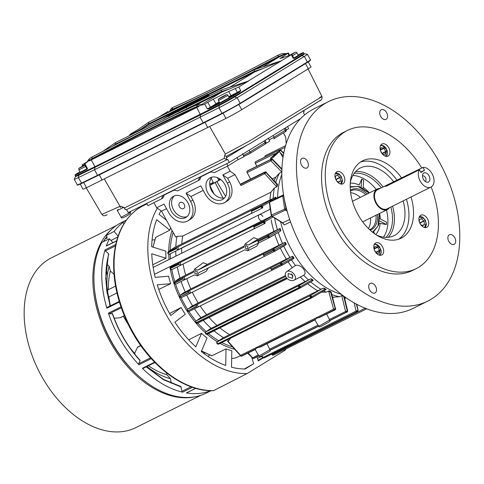 <?xml version="1.0" encoding="UTF-8"?>
<svg xmlns="http://www.w3.org/2000/svg" width="484" height="484" viewBox="0 0 484 484"><rect width="100%" height="100%" fill="white"/><g stroke="black" fill="none" stroke-linecap="round" stroke-linejoin="round"><path stroke-width="0.73" d="M282.009 169.672L272.28 159.611L270.907 160.785L281.761 171.989L279.504 173.109A76.303 49.64 63.6 0 0 275.741 182.407M277.598 184.458A76.303 49.64 63.6 0 0 277.169 186.449L276.564 184.083L277.598 184.458L265.728 171.868A1.216 1.077 -79 0 1 266.357 172.28M276.564 184.083L266.055 172.576L264.73 173.696L276.727 186.806L277.169 186.449M276.727 186.806L274.386 187.967A76.303 49.64 63.6 0 0 273.176 198.41L275.922 197.194A76.303 49.64 63.6 0 0 275.886 198.482M274.591 217.975A76.303 49.64 63.6 0 0 277.399 229.688L280.218 228.539A76.303 49.64 63.6 0 0 280.859 230.578L280.254 231.334L269.025 237.813A1.216 0.793 -116.4 0 1 267.682 236.864L267.725 236.827A1.216 0.647 34.6 0 0 269.279 237.541L269.092 236.156L267.725 236.827A91.161 59.308 -116.4 0 1 267.64 236.585L267.61 236.591A1.216 0.793 -116.4 0 1 267.827 235.393L279.637 228.575M278.276 232.477A76.303 49.64 63.6 0 0 282.529 243.47L285.397 242.357A76.303 49.64 63.6 0 0 286.274 244.263L285.07 243.754L285.397 242.357M286.274 244.263L274.579 251.335A1.216 0.793 -116.4 0 1 273.315 250.573L263.786 255.304L264.391 256.399L181.585 297.545A1.216 0.793 63.6 0 0 181.621 297.521L181.137 297.654A1.216 0.744 -88.8 0 1 180.974 297.678L180.974 297.678A1.216 0.744 -88.8 0 1 180.278 296.783L179.873 296.861L180.163 296.553A91.161 59.308 63.6 0 0 180.278 296.783L188.355 292.475L188.881 290.902L189.559 290.551L263.478 253.876M283.727 246.072A76.303 49.64 63.6 0 0 286.643 251.789A76.303 49.64 63.6 0 0 289.94 257.452L292.874 256.369A76.303 49.64 63.6 0 0 293.994 258.123L282.172 265.208A1.216 0.793 -116.4 0 1 281.01 264.627L271.47 269.37L272.292 270.114L189.159 311.424A1.216 0.793 63.6 0 0 189.202 311.4L188.79 311.527A1.216 0.708 -93.7 0 1 188.663 311.557L188.663 311.557A1.216 0.708 -93.7 0 1 187.961 310.849L187.483 310.819L187.828 310.637A91.161 59.308 63.6 0 0 187.961 310.849L196.014 306.553L196.752 304.636L270.943 267.888M187.544 309.318A76.303 49.64 -116.4 0 1 183.775 302.899A76.303 49.64 -116.4 0 1 181.095 297.678M180.018 295.391A76.303 49.64 -116.4 0 1 175.589 284.144M174.778 281.615A76.303 49.64 -116.4 0 1 171.82 269.655M171.33 266.744A76.303 49.64 -116.4 0 1 171.215 265.994M170.441 258.843A76.303 49.64 -116.4 0 1 170.235 253.791M170.271 250.367A76.303 49.64 -116.4 0 1 173.181 232.501M191.864 306.178L187.514 309.361A1.216 0.786 35.2 0 0 187.453 309.427L192.578 305.821A76.303 49.64 -116.4 0 1 189.286 300.165A76.303 49.64 -116.4 0 1 186.649 295.028M282.529 243.47L190.775 288.942L183.902 292.784M185.166 291.846A76.303 49.64 -116.4 0 1 181.125 281.488M177.338 266.92A76.303 49.64 -116.4 0 0 180.036 278.058L178.729 278.966M175.952 256.103A76.303 49.64 -116.4 0 1 175.746 251.051M273.176 198.41L174.434 247.62M175.819 246.786A76.303 49.64 -116.4 0 1 177.023 236.343L175.65 237.027L161.517 211.115L166.502 208.634M194.477 308.78A76.303 49.64 -116.4 0 0 200.981 317.601L195.76 321.261A1.216 0.835 30.3 0 0 195.687 321.364A1.216 0.835 30.3 0 0 196.226 322.646L286.51 277.774C284.719 275.033 284.876 272.946 286.982 271.5C291.652 268.965 298.809 278.149 293.885 280.284C291.38 281.156 288.978 280.393 286.679 277.985L196.413 322.834A1.216 0.793 63.6 0 0 197.46 323.258L197.46 323.258A1.216 0.793 63.6 0 0 197.502 323.233L197.169 323.348A1.216 0.684 82 0 1 197.055 323.379L197.055 323.379A1.216 0.684 82 0 1 196.383 322.846L196.413 322.834M291.471 259.854A76.303 49.64 63.6 0 0 295.421 265.492L286.982 271.5M295.421 265.492C300.697 263.55 308.181 272.516 303.686 275.263L293.885 280.284M311.605 278.893A76.303 49.64 63.6 0 0 313.221 280.309L311.617 280.188L311.605 278.893L310.444 278.959L308.483 279.933A76.303 49.64 63.6 0 1 303.686 275.263L303.365 275.463M272.528 157.966L270.483 158.232L277.477 152L279.407 151.522L272.528 157.966M207.817 192.892A12.493 9.468 -121.6 0 0 222.852 199.311A12.493 9.468 -121.6 0 0 224.812 184.446A12.493 9.468 -121.6 0 0 209.778 178.021A12.493 9.468 -121.6 0 0 207.817 192.892M224.552 197.871A12.493 9.468 58.4 0 1 211.569 190.587A12.493 9.468 58.4 0 1 211.835 177.162M174.337 195.863A12.288 9.317 -121.6 0 0 173.466 209.693A12.288 9.317 -121.6 0 0 187.066 216.596M171.215 211.072A12.288 9.317 -121.6 0 0 186.007 217.395A12.288 9.317 -121.6 0 0 187.931 202.772A12.288 9.317 -121.6 0 0 173.145 196.45A12.288 9.317 -121.6 0 0 171.215 211.072M335.218 309.754A1.216 0.793 -116.4 0 1 335.013 309.929A1.216 0.793 -116.4 0 1 334.565 309.954L319.186 317.595L316.56 318.212L315.06 319.845L260.628 346.889L258.807 347.403L315.501 319.234M280.29 248.05A74.494 48.467 63.6 0 0 283.055 253.453A74.494 48.467 63.6 0 0 286.359 259.115L198.18 302.923A74.494 48.467 -116.4 0 1 194.883 297.267A74.494 48.467 -116.4 0 1 192.293 292.221M211.133 178.1L213.601 183.248L218.937 180.344L217.231 177.574M240.899 356.176L227.583 341.281L227.837 341.026L240.554 355.395A1.216 0.793 63.6 0 0 241.322 356.091L255.794 348.897L256.859 347.875L258.807 347.403M255.794 348.897L255.352 349.509L241.601 356.145A1.216 0.793 63.6 0 0 242.048 356.121M292.445 274.821L292.427 278.306L288.125 276.969L288.21 273.448L292.445 274.821M291.471 273.902A3.176 2.408 -121.6 0 0 291.804 274.706A3.176 2.408 -121.6 0 0 293.129 276.152M197.424 271.766L196.825 274.349L194.665 273.139L195.288 270.538L197.424 271.766M247.935 246.671L247.342 249.248L245.182 248.038L245.805 245.442L247.935 246.671M276.394 153.132L277.52 152.883L273.551 156.55L272.389 156.737L276.394 153.132M184.21 204.357A3.509 2.662 58.4 0 1 183.503 208.616A3.509 2.662 58.4 0 1 179.443 206.722A3.509 2.662 58.4 0 1 180.151 202.463A3.509 2.662 58.4 0 1 184.21 204.357M232.187 346.756A76.303 49.64 -116.4 0 1 221.841 342.521M218.732 340.79A76.303 49.64 -116.4 0 1 208.507 333.561M206.232 331.607A76.303 49.64 -116.4 0 1 197.799 323.088M196.014 320.995A76.303 49.64 -116.4 0 1 188.954 311.502M312.906 280.647L300.274 287.962A1.216 0.793 -116.4 0 1 300.231 287.986L300.231 287.986A1.216 0.793 -116.4 0 1 299.318 287.714L206.281 333.936A1.216 0.793 63.6 0 0 207.2 334.208L207.2 334.208A1.216 0.793 63.6 0 0 207.243 334.19L206.983 334.287A1.216 0.665 -102 0 1 206.886 334.317L206.886 334.317A1.216 0.665 -102 0 1 206.257 333.948L205.615 333.736L206.075 333.76A1.216 0.895 -155.5 0 1 205.349 332.447A1.216 0.895 -155.5 0 1 205.349 332.441A1.216 0.895 -155.5 0 1 205.452 332.284L205.912 331.842A1.216 0.793 63.6 0 0 206.111 333.724L206.075 333.76A91.161 59.308 63.6 0 0 206.257 333.948L205.615 333.736M310.734 281.906A76.303 49.64 63.6 0 0 320.886 289.25L322.774 288.313L324.165 288.198A76.303 49.64 63.6 0 0 326.168 289.341L324.262 289.462L324.165 288.198M323.723 290.884A76.303 49.64 63.6 0 0 326.192 292.154L329.078 290.854A76.303 49.64 63.6 0 0 331.086 291.785L335.636 309.264A1.216 1.095 -158.2 0 1 334.601 309.923A91.161 59.308 -116.4 0 1 334.384 309.857L334.365 309.863A1.216 0.793 -116.4 0 1 333.597 309.167L328.563 290.981M331.891 294.593A76.303 49.64 63.6 0 0 339.411 296.722L342.309 295.385A76.303 49.64 63.6 0 0 342.86 295.488M344.426 297.43A76.303 49.64 63.6 0 0 345.673 297.515M209.808 185.336L213.511 183.061M218.659 179.897L220.032 179.056M286.201 143.585L285.693 137.141L283.382 132.9M227.389 166.157L230.166 171.251L235 174.603L240.947 185.511L264.73 173.696A1.216 0.793 -116.4 0 1 264.567 172.558L264.585 172.546A1.216 0.605 55.8 0 0 264.875 173.538M240.857 184.15L264.609 172.346A1.216 0.793 -116.4 0 1 264.905 171.983L241.159 183.781A1.216 0.793 -116.4 0 0 240.857 184.15A91.161 59.308 63.6 0 0 240.778 184.38A1.216 0.793 63.6 0 0 240.947 185.511M250.651 179.062L247.124 172.6A1.216 0.793 63.6 0 1 247.046 171.288A91.161 59.308 63.6 0 1 247.155 171.124L270.919 159.321A1.216 0.793 -116.4 0 1 271.131 159.127L271.131 159.127A1.216 0.793 -116.4 0 1 271.27 159.079M272.504 159.393A1.216 1.089 83.6 0 0 271.578 158.994L247.372 170.931A1.216 0.793 63.6 0 0 247.155 171.124M256.865 166.212L255.286 163.314A1.216 0.793 63.6 0 1 255.316 161.88A91.161 59.308 63.6 0 1 255.455 161.759L279.22 149.949A1.216 0.793 -116.4 0 1 279.322 149.883L279.322 149.883A1.216 0.793 -116.4 0 1 279.383 149.858M265.311 155.703L285.572 145.636L265.341 155.685A1.216 0.793 63.6 0 0 265.311 155.703A1.216 0.793 63.6 0 0 265.069 156.967M153.906 202.663L156.683 207.757L161.517 211.115M230.166 171.251L222.815 174.899L227.335 183.194A16.208 12.288 58.4 0 1 224.794 202.475A16.208 12.288 58.4 0 1 205.295 194.144L200.769 185.85L186.074 193.152L190.599 201.447A16.208 12.288 58.4 0 1 188.058 220.734A16.208 12.288 58.4 0 1 168.553 212.397L164.034 204.109L156.683 207.757M220.674 179.522L209.826 185.439M227.837 341.026L228.829 340.53A76.303 49.64 -116.4 0 1 227.353 339.786M320.886 289.25L222.828 338.001M223.523 337.626A76.303 49.64 -116.4 0 1 214.019 330.82M308.483 279.933L210.334 328.739M211.121 328.303A76.303 49.64 -116.4 0 1 203.31 320.347M200.334 317.921L195.687 321.364L195.851 322.895L197.46 323.258L287.284 278.627L197.502 323.233M271.899 354.094L272.238 354.433A1.216 0.793 63.6 0 0 273.43 355.123L273.406 355.135A91.161 59.308 63.6 0 0 273.557 355.068L273.49 355.099M346.272 297.932L344.632 298.265M261.705 355.861L263 357.18A1.216 0.793 63.6 0 0 264.07 357.9L264.046 357.912A91.161 59.308 63.6 0 0 264.216 357.888L263.913 357.966M262.975 357.525L356.351 310.928A1.216 0.508 66.9 0 0 357.119 311.672L357.089 311.684A1.216 0.793 -116.4 0 1 356.018 310.964L354.24 302.923M344.59 298.09A74.494 48.467 63.6 0 0 345.031 298.065M342.309 295.385L343.828 296.88L344.124 296.414M339.411 296.722L333.815 297.164L332.762 297.69M248.177 353.078L252.521 357.658A1.216 0.793 63.6 0 0 253.453 358.384L253.434 358.396A91.161 59.308 63.6 0 0 253.628 358.408L253.138 358.475M329.392 319.464L345.812 311.406A1.216 0.569 69 0 0 346.508 312.15L346.483 312.162A1.216 0.793 -116.4 0 1 345.558 311.43L341.716 295.579M332.532 296.867A74.494 48.467 63.6 0 0 333.815 297.164M329.078 290.854L330.844 292.874L331.086 291.785M326.192 292.154L321.443 292.215M230.626 338.159L228.829 340.53M325.913 289.601L311.756 297.848A1.216 0.793 -116.4 0 1 311.72 297.866L311.72 297.866A1.216 0.793 -116.4 0 1 310.958 297.727L217.909 343.961A1.216 0.793 63.6 0 0 218.671 344.1L218.671 344.1A1.216 0.793 63.6 0 0 218.714 344.076L218.526 344.148A1.216 0.665 -105.9 0 1 218.447 344.184L218.447 344.184A1.216 0.665 -105.9 0 1 217.891 343.967L217.679 343.803A1.216 0.974 -163.3 0 1 216.735 342.509L216.735 342.509A1.216 0.974 -163.3 0 1 216.868 342.249L217.358 341.746A1.216 0.793 63.6 0 0 217.068 342.69A1.216 0.793 63.6 0 0 217.715 343.761L217.679 343.803A91.161 59.308 63.6 0 0 217.891 343.967L217.679 343.803M223.009 337.88L217.358 341.746L310.323 295.561L322.774 288.313M307.612 283.721A74.494 48.467 63.6 0 0 317.631 290.709M210.54 328.594L205.912 331.842L298.882 285.651L310.444 278.959M300.316 277.011A74.494 48.467 63.6 0 0 305.029 281.513M288.083 261.802A74.494 48.467 63.6 0 0 292.221 267.616M293.558 258.65L282.269 265.153M293.994 258.123L292.687 257.73L292.874 256.369M281.198 262.812A1.216 0.69 89.7 0 0 280.901 264.391L282.269 263.726L280.901 262.83L292.034 256.411M289.94 257.452L286.359 259.115M198.18 302.923L192.578 305.821M285.754 244.898L274.682 251.281M263.786 255.304A91.161 59.308 63.6 0 1 263.671 255.056L263.429 253.864L273.593 248.909A1.216 0.756 87.5 0 0 273.242 250.313L273.206 250.319A1.216 0.793 -116.4 0 1 273.351 248.933L284.695 242.393M184.374 292.239L180.338 295.149A1.216 0.793 63.6 0 0 180.193 296.529M274.839 234.462A74.494 48.467 63.6 0 0 278.947 245.134M280.254 231.334L269.279 237.541M280.218 228.539L279.734 229.991L280.859 230.578M277.399 229.688L257.942 239.229L248.449 244.989L258.051 240.252L258.069 241.334A91.161 59.308 63.6 0 0 258.16 241.595L258.529 243.028L249.278 247.62L247.808 250.748L244.813 249.841L198.815 272.698M271.173 219.784A74.494 48.467 63.6 0 0 273.865 231.316M273.006 216.983L264.972 221.66L264.942 223.39A1.216 0.793 -116.4 0 1 264.899 223.414L265.002 223.354M179.019 263.06L253.67 225.925L254.058 225.78L253.925 226.718A91.161 59.308 63.6 0 0 253.985 226.996L254.275 228.654L180.798 265.159L178.669 264.415A91.161 59.308 -116.4 0 1 178.608 264.137L179.019 263.06L170.713 267.186A1.216 0.793 63.6 0 0 170.441 268.197L178.608 264.137M254.638 228.267L254.275 228.654A89.806 58.431 -116.4 0 1 253.67 225.925L263.744 220.964L271.863 216.263M175.789 263.629L170.483 267.343A1.216 0.69 48.1 0 0 170.459 267.362L170.459 267.362A1.216 0.69 48.1 0 0 170.416 268.209A91.161 59.308 63.6 0 0 170.477 268.469L170.186 268.753L170.416 268.209M269.878 207.176A74.494 48.467 63.6 0 0 269.975 209.391M269.358 202.131L262.594 206.093L262.54 207.926A1.216 0.793 -116.4 0 1 262.503 207.951L262.612 207.89M275.922 197.194L274.295 199.233M176.593 247.608L251.498 210.328L251.535 211.018A91.161 59.308 63.6 0 0 251.565 211.32L251.728 213.178L178.245 249.69L176.249 248.746A91.161 59.308 -116.4 0 1 176.218 248.437L176.593 247.608L168.347 251.704A1.216 0.793 63.6 0 0 168.045 252.503L176.218 248.437M251.535 210.861A89.806 58.431 -116.4 0 1 251.498 210.328L261.396 205.476L275.547 197.23M174.821 247.276L168.184 251.813A1.216 0.684 52.1 0 0 168.172 251.819L168.172 251.819A1.216 0.684 52.1 0 0 168.033 252.509A91.161 59.308 63.6 0 0 168.051 252.787L168.184 251.813M274.386 187.967L270.883 192.251A74.494 48.467 63.6 0 0 269.987 199.832M270.883 192.251L182.71 236.059L177.023 236.343M224.794 202.475L227.05 201.096A16.208 12.288 -121.6 0 0 229.585 181.809L227.649 178.257L235 174.603M188.058 220.734L190.309 219.349A16.208 12.288 -121.6 0 0 192.85 200.061L190.914 196.51L203.244 190.381M279.504 173.109L275.844 177.102A74.494 48.467 63.6 0 0 274.186 180.689M272.45 178.79L275.844 177.102M283.267 155.727L279.927 152.375M264.609 172.346L264.657 172.34A1.216 1.077 -79 0 1 265.728 171.868L264.905 171.983A1.216 0.793 -116.4 0 1 265.165 171.923M227.649 178.257L222.815 174.899M186.074 193.152L190.914 196.51M200.981 317.601L206.62 314.673A74.494 48.467 -116.4 0 1 200.134 305.948M216.856 325.327A74.494 48.467 -116.4 0 1 209.046 317.504M229.458 334.517A74.494 48.467 -116.4 0 1 219.893 327.904M181.815 243.64A74.494 48.467 -116.4 0 1 182.71 236.059M181.796 253.199A74.494 48.467 -116.4 0 1 181.663 248.117M180.036 278.058L185.693 275.13A74.494 48.467 -116.4 0 1 183.079 264.064M190.775 288.942A74.494 48.467 -116.4 0 1 186.8 278.669M366.672 308.798L366.678 308.798A1.216 1.077 -117.7 0 1 366.63 308.822A1.216 0.793 -116.4 0 1 366.618 308.828L366.618 308.828A1.216 0.793 -116.4 0 1 366.6 308.84L273.599 355.044A1.216 0.793 63.6 0 0 273.623 355.038L273.623 355.038A1.216 0.793 63.6 0 0 273.642 355.026M365.844 308.477A1.216 0.46 64.2 0 0 366.479 308.889L366.442 308.907A1.216 0.793 -116.4 0 1 365.263 308.248M272.25 354.754L365.226 308.235M357.476 311.569A1.216 0.793 -116.4 0 1 357.404 311.611L357.404 311.611A1.216 0.793 -116.4 0 1 357.259 311.66L264.27 357.864A1.216 0.793 63.6 0 0 264.415 357.815L264.415 357.815A1.216 0.793 63.6 0 0 264.542 357.724M356.357 304.085L357.936 310.129M356.351 310.928L357.761 310.432L357.259 311.66M347.082 312.041A1.216 0.793 -116.4 0 1 346.949 312.138L346.949 312.138A1.216 0.793 -116.4 0 1 346.665 312.186L329.822 320.559M258.879 355.807L253.689 358.384A1.216 0.793 63.6 0 0 253.979 358.329L258.922 355.873M343.828 296.88L347.246 310.922L347.518 310.643M345.812 311.406L347.246 310.922L346.665 312.186M252.454 358.015L258.281 354.796M319.186 317.595L335.013 309.929L335.636 309.264A1.216 1.095 -158.2 0 0 335.642 308.52M330.844 292.874L335.224 308.659L335.606 308.429M241.322 356.091L240.439 355.752L240.554 355.395L333.597 309.167L335.224 308.659L334.565 309.954M324.262 289.462L311.932 296.589L311.756 297.848M310.813 295.579L310.323 295.561A1.216 0.793 -116.4 0 0 310.032 296.498A1.216 0.793 -116.4 0 0 310.68 297.575L311.932 296.589L310.97 297.721A91.161 59.308 -116.4 0 1 310.752 297.563A1.216 0.345 90.7 0 1 310.813 295.579L311.932 296.589M300.401 287.871L300.401 287.871A1.216 0.871 -133.7 0 1 299.336 287.702A91.161 59.308 -116.4 0 1 299.148 287.52L299.088 287.532A1.216 0.793 -116.4 0 1 298.882 285.651L300.401 286.643L300.401 287.871M311.617 280.188L300.401 286.643L299.336 287.702M285.397 275.535L206.62 314.673M285.699 276.406L196.189 320.88A1.216 0.793 63.6 0 0 196.256 322.61M292.687 257.73L282.269 263.726L282.208 265.19A1.216 0.793 -116.4 0 1 282.172 265.208L272.292 270.114M282.378 265.026L282.378 265.026A1.216 0.793 -140.9 0 1 281.035 264.609L281.01 264.627M197.744 307.152L196.153 306.789L187.998 310.843A1.216 0.793 63.6 0 0 189.159 311.424L187.465 310.94L187.453 309.427A1.216 0.786 35.2 0 0 187.828 310.637M196.752 304.636L187.901 309.034A1.216 0.793 63.6 0 0 187.859 310.607M282.269 263.726L281.035 264.609A91.161 59.308 -116.4 0 1 280.901 264.391L280.859 264.403A1.216 0.793 -116.4 0 1 280.901 262.83L270.665 267.912L271.33 269.134A91.161 59.308 63.6 0 0 271.47 269.37M273.593 248.909L274.658 249.762L274.622 251.317A1.216 0.793 -116.4 0 1 274.579 251.335L264.391 256.399M190.478 293.123L188.47 292.723L180.32 296.777A1.216 0.793 63.6 0 0 181.585 297.545L180.974 297.678L179.818 296.928L179.957 295.458A1.216 0.738 40 0 0 180.163 296.553M184.253 292.312L179.957 295.458A1.216 0.738 40 0 1 180.006 295.409L188.881 290.902M258.668 242.962L256.835 246.156L247.808 250.748M208.156 268.057L206.317 271.258L197.291 275.85L198.857 272.673M279.734 229.991L269.092 236.156L268.027 235.357A1.216 0.811 84.8 0 0 267.64 236.585L269.092 236.156M249.375 247.578L268.983 237.838M258.904 242.702L258.529 243.028A89.806 58.431 -116.4 0 1 257.627 240.433M269.062 237.795A1.216 0.793 -116.4 0 1 269.025 237.813L249.333 247.602M257.942 239.229L253.749 237.65L245.073 243.99L248.449 244.989M197.932 270.09L194.556 269.092L203.232 262.752L207.424 264.331L197.932 270.09L243.839 247.282L245.073 243.99M185.693 275.13L193.358 271.318M207.424 264.331L243.876 246.217M258.051 240.252L268.027 235.357M194.556 269.092L193.322 272.377L184.144 276.939A89.806 58.431 63.6 0 0 185.045 279.534L194.296 274.936L197.291 275.85M264.942 223.39L265.184 223.082L264.942 223.39M175.674 263.695L170.459 267.362L170.084 268.717L171.07 269.715A1.216 0.853 -77.6 0 0 171.33 269.709L171.965 269.582A1.216 0.793 63.6 0 1 171.923 269.606L264.899 223.414A1.216 0.793 -116.4 0 1 263.502 222.271L253.985 226.996M170.531 268.463A1.216 0.793 63.6 0 0 171.923 269.606L171.07 269.715A1.216 0.853 -77.6 0 1 170.477 268.469L178.669 264.415M263.901 220.928A1.216 0.847 81.4 0 0 263.496 221.962L263.471 221.974A1.216 0.793 -116.4 0 1 263.744 220.964L264.972 221.66L263.55 222.223A1.216 0.538 33.6 0 0 265.184 223.082M262.54 207.926L262.818 207.557L262.54 207.926M174.718 247.336L168.172 251.819L167.682 253.078L168.517 254.191A1.216 0.926 -69.6 0 0 168.88 254.227L169.582 254.118A1.216 0.793 63.6 0 1 169.539 254.136L262.503 207.951A1.216 0.793 -116.4 0 1 261.608 207.703A1.216 0.793 -116.4 0 1 261.076 206.595L251.565 211.32M252.085 212.754L251.728 213.178A89.806 58.431 -116.4 0 1 251.577 211.441M176.249 248.746L168.111 252.787A1.216 0.793 63.6 0 0 168.644 253.888A1.216 0.793 63.6 0 0 169.539 254.136L168.517 254.191A1.216 0.926 -69.6 0 1 168.051 252.787L168.033 252.509M261.511 205.44A1.216 0.871 77.2 0 0 261.106 206.263L261.088 206.269A1.216 0.793 -116.4 0 1 261.396 205.476L262.594 206.093L261.13 206.541A1.216 0.393 33.5 0 0 262.818 207.557M266.382 172.322L264.585 172.546A91.161 59.308 -116.4 0 1 264.657 172.34L266.382 172.322M247.124 172.6L270.907 160.785A1.216 0.793 -116.4 0 1 270.828 159.478L270.852 159.46A91.161 59.308 -116.4 0 1 270.955 159.303L270.919 159.321M281.9 168.946L272.613 159.363L271.578 158.994A1.216 1.089 83.6 0 0 270.955 159.303L272.589 159.454L270.852 159.46A1.216 0.538 -122.4 0 0 271.107 160.555M279.02 151.425A1.216 0.793 -116.4 0 1 279.087 150.064L279.123 150.046A91.161 59.308 -116.4 0 1 279.256 149.937L279.22 149.949M280.738 150.27L279.056 151.498M185.045 279.534L182.843 279.02A91.161 59.308 -116.4 0 1 182.752 278.754L183.206 277.435L184.144 276.939M179.183 278.488L174.809 281.609A1.216 0.793 63.6 0 0 174.585 282.813L174.561 282.831A91.161 59.308 63.6 0 0 174.645 283.073A1.216 0.793 96.3 0 0 175.311 284.144L175.311 284.144A1.216 0.793 96.3 0 0 175.517 284.126L176.079 283.993A1.216 0.793 63.6 0 1 176.037 284.017L194.302 274.942L176.079 283.993M273.575 355.056A1.216 0.399 -115.8 0 1 273.563 355.062L273.563 355.062A1.216 0.399 -115.8 0 1 273.557 355.068L366.6 308.84M272.062 354.681A1.216 1.041 62.5 0 0 273.406 355.135L273.623 355.038M273.151 355.208L271.433 354.33M263.816 357.985L357.628 311.478A1.216 1.095 -127.1 0 1 357.628 311.478A1.216 1.095 -127.1 0 1 357.295 311.642A91.161 59.308 -116.4 0 1 357.119 311.672L357.761 310.432M262.842 357.386A1.216 1.01 58.1 0 0 264.046 357.912L262.752 357.628L261.233 356.079M347.572 310.795A1.216 1.107 -140.7 0 1 346.701 312.162A91.161 59.308 -116.4 0 1 346.508 312.15L347.246 310.922M252.394 357.821A1.216 0.974 55.6 0 0 253.434 358.396L253.979 358.329M333.779 309.143A1.216 0.623 70.4 0 0 334.384 309.857L335.224 308.659M240.451 355.51A1.216 0.926 54.6 0 0 241.304 356.097A91.161 59.308 63.6 0 0 241.528 356.163L241.697 356.163M240.439 355.752L241.304 356.097M217.909 343.961L217.147 343.682M311.859 297.781A1.216 0.889 -129.3 0 1 310.97 297.721M299.3 285.657A1.216 0.49 91.2 0 0 299.148 287.52L300.401 286.643M196.383 322.846A91.161 59.308 63.6 0 1 196.226 322.646L195.826 322.725M273.315 250.573L273.351 250.543A91.161 59.308 -116.4 0 1 273.242 250.313L274.658 249.762L273.351 250.543A1.216 0.726 36.4 0 0 274.815 251.111M182.843 279.02L174.7 283.067A1.216 0.793 63.6 0 0 176.037 284.017L175.311 284.144L174.228 283.267L174.488 281.845A1.216 0.714 44.1 0 0 174.561 282.831L174.307 283.249L174.561 282.831M264.972 221.66L263.496 221.962A91.161 59.308 -116.4 0 0 263.55 222.223L263.502 222.271M262.594 206.093L261.106 206.263A91.161 59.308 -116.4 0 0 261.13 206.541L261.076 206.595M279.316 151.202A1.216 0.466 -119.5 0 1 279.123 150.046L280.496 150.294L279.256 149.937A1.216 1.071 70.6 0 1 279.492 149.81L280.793 150.107L283.751 153.089M179.062 278.56L174.488 281.845A1.216 0.714 44.1 0 1 174.524 281.815L183.206 277.435M174.7 283.067L174.307 283.249M146.954 203.927L143.494 205.591A100.612 65.455 63.6 0 0 143.058 205.809L139.634 207.709C124.176 217.746 115.573 234.649 113.813 258.402C112.657 280.696 117.775 303.329 129.174 326.289C148.11 364.609 183.823 392.125 213.486 390.685L247.094 373.581A100.182 65.177 -116.4 0 1 165.431 313.257A100.182 65.177 -116.4 0 1 157.312 208.193M234.304 349.152A78.329 50.959 -116.4 0 1 220.099 343.386M217.328 341.758A78.329 50.959 -116.4 0 1 207.085 334.262M205.27 332.665A78.329 50.959 -116.4 0 1 170.344 269.261M170.102 267.9A78.329 50.959 -116.4 0 1 169.896 266.648M169.049 259.533A78.329 50.959 -116.4 0 1 168.771 254.257M168.753 251.414A78.329 50.959 -116.4 0 1 172.062 230.451M170.689 227.934A78.251 50.911 63.6 0 0 169.787 230.184L155.878 237.275L155.781 237.946M169.787 230.184L156.701 219.706A95.499 62.133 63.6 0 0 151.673 246.731L165.885 251.148A78.251 50.911 63.6 0 0 165.958 258.25L152.762 264.76M165.958 258.25L151.746 253.773A95.499 62.133 63.6 0 0 155.201 277.362L168.589 276.201A78.251 50.911 63.6 0 0 170.658 283.703L158.752 289.42M169.582 313.487L181.119 307.509A78.251 50.911 63.6 0 0 185.299 314.237L174.887 322.175A95.499 62.133 63.6 0 0 195.82 346.828L201.532 333.355A78.251 50.911 63.6 0 0 207.049 338.05L201.29 351.481A95.499 62.133 63.6 0 0 225.738 365.456L226.01 348.891A78.251 50.911 63.6 0 0 231.824 350.67L231.503 367.223A95.499 62.133 63.6 0 0 245.116 368.989L253.664 363.756L251.862 357.676M188.712 339.804L201.532 333.355M211.411 355.395L211.98 355.716L226.01 348.891M235.593 357.936L240.258 355.788M286.038 348.867A100.182 65.177 -116.4 0 1 285.36 350.077L247.094 373.581M161.039 210.776A95.499 62.133 63.6 0 0 159.085 214.327L166.502 220.25M170.658 283.703L157.252 284.798A95.499 62.133 63.6 0 0 170.737 315.507L181.119 307.509M257.046 356.805L258.256 360.943L263.187 357.918M253.664 363.756L244.323 368.983M262.806 357.682L258.075 360.326M208.126 356.472L209.59 354.935M154.88 239.755L152.067 240.028M106.105 270.078A4.053 2.638 -116.4 0 1 105.917 274.979M126.3 220.166L121.351 222.628A95.209 61.94 63.6 0 0 118.181 224.382A95.209 61.94 63.6 0 0 106.129 235.52L114.073 231.455L118.108 236.113M114.073 231.455A95.209 61.94 -116.4 0 1 123.154 222.416C121.853 222.93 121.877 222.749 123.232 221.872L126.276 220.202M204.145 352.4A58.745 38.218 -116.4 0 1 203.347 353.078M137.801 347.01A1.349 0.877 63.6 0 0 137.752 347.034A1.349 0.877 63.6 0 0 137.71 347.058A1.349 0.877 63.6 0 0 137.462 347.349L134.649 353.374A70.519 45.877 -116.4 0 1 129.954 347.742M106.716 264.07L109.154 266.206A76.303 49.64 63.6 0 0 107.061 290.327M117.848 236.882L111.011 240.5M106.129 235.52L106.807 236.307L107.097 238.291L105.252 238.745M104.429 241.153L104.435 239.931M112.869 242.641L109.493 238.745L101.797 242.405A95.209 61.94 63.6 0 0 118.786 353.344A95.209 61.94 63.6 0 0 206.075 393.159L211.03 390.697M109.154 266.206L110.382 271.076A70.519 45.877 63.6 0 0 108.374 289.68M108.894 296.958A70.519 45.877 63.6 0 0 110.37 305.821M119.233 301.441L107.176 307.431A0.811 0.526 63.6 0 0 106.873 308.223A95.209 61.94 -116.4 0 1 105.034 249.871A0.811 0.526 63.6 0 0 105.391 250.918L108.549 253.689L105.687 278.463L109.953 306.027M108.622 254.415L108.549 253.689L108.622 254.415M110.382 271.076L114.006 274.253M107.242 293.734L106.595 289.317M116.674 240.754L106.486 245.818A0.811 0.526 63.6 0 0 106.292 246.047A95.209 61.94 -116.4 0 1 109.493 238.745M123.232 221.872C121.877 222.749 121.853 222.93 123.154 222.416L123.892 223.765M210.709 390.691A95.209 61.94 -116.4 0 1 186.37 392.923A0.811 0.526 63.6 0 0 186.63 392.875M112.288 313.559C118.532 331.461 127.8 347.155 140.088 360.647L139.858 360.344L140.088 360.647L138.654 363.726A0.811 0.526 63.6 0 0 138.914 364.779A95.209 61.94 -116.4 0 1 108.41 313.112A0.811 0.526 63.6 0 0 109.172 313.795L112.348 313.753M146.458 366.715L163.404 379.329L180.871 386.516L181.942 391.326A0.811 0.526 63.6 0 0 182.619 392.179A95.209 61.94 -116.4 0 1 142.338 368.288A0.811 0.526 63.6 0 0 142.974 368.451M114.2 318.23L120.002 317.788A1.349 0.877 63.6 0 0 120.226 317.728A1.349 0.877 63.6 0 0 120.407 317.589M166.587 372.922L166.865 374.67A70.519 45.877 -116.4 0 1 148.437 365.735M134.649 353.374L135.084 354.524M166.865 374.67L170.489 378.712A76.303 49.64 -116.4 0 1 146.918 366.491M170.489 378.712L171.221 383.249M205.041 352.854A58.745 38.218 -116.4 0 1 203.915 353.501M116.42 225.532L51.467 257.803A94.803 61.68 63.6 0 0 26.384 335.122A94.803 61.68 63.6 0 0 135.835 427.608L200.787 395.337M195.185 396.765A94.803 61.68 -116.4 0 1 95.07 300.994A94.803 61.68 -116.4 0 1 111.895 229.126M137.625 375.106A93.182 60.627 -116.4 0 1 96.219 301.127A93.182 60.627 -116.4 0 1 94.386 288.083M103.322 241.679A93.182 60.627 -116.4 0 1 106.946 236.488M270.175 209.288L259.418 214.63A3.376 2.196 63.6 0 0 259.073 218.859A3.376 2.196 63.6 0 0 262.425 220.68A3.376 2.196 -116.4 0 1 259.073 218.859A3.376 2.196 -116.4 0 1 259.418 214.63A3.376 2.196 -116.4 0 1 262.77 216.451M284.005 197.436L286.044 209.136A0.811 0.423 122 0 1 285.403 210.074L272.256 216.281A0.811 0.423 122 0 1 272.25 216.281A0.811 0.423 122 0 1 271.917 216.3L282.347 222.828A0.811 0.423 -58 0 0 282.686 222.809A0.811 0.423 -58 0 0 282.692 222.803L289.704 219.5M367.283 193.933A22.385 14.562 63.6 0 0 350.483 190.139A22.385 14.562 63.6 0 0 350.362 190.218M370.236 230.221A22.385 14.562 63.6 0 0 371.894 229.416A22.385 14.562 63.6 0 0 377.496 214.491M369.661 229.694A21.611 14.06 63.6 0 0 369.885 229.585A21.611 14.06 63.6 0 0 370.605 229.186A21.611 14.06 63.6 0 0 376.044 215.217M385.936 237.372A36.463 23.722 63.6 0 0 390.86 207.007M381.319 187.804A36.463 23.722 63.6 0 0 354.143 173.387M383.491 237.154A36.463 23.722 63.6 0 0 386.462 210.038M376.249 189.48A36.463 23.722 63.6 0 0 352.842 175.468M379.19 223.233L386.438 224.534A35.296 22.96 63.6 0 0 386.589 222.204L379.765 218.671M363.133 188.209L363.647 180.133A35.296 22.96 63.6 0 0 361.675 179.11L359.176 185.009A29.712 19.33 63.6 0 0 350.259 183.164M290.545 221.938L284.223 224.921L282.281 222.731M281.809 174.524A77.652 50.524 63.6 0 0 277.628 197.653M280.545 221.696A77.652 50.524 63.6 0 0 341.335 294.332M361.161 187.223L361.675 179.11M379.589 220.982L386.438 224.534M373.745 232.036L374.719 233.82M282.553 222.858L284.223 224.921L282.692 222.803L272.256 216.281L271.476 215.059L271.234 215.289L271.917 216.3M283.588 195.028A0.811 0.611 -106.3 0 0 283.201 195.034L269.969 201.271L283.043 195.112M283.201 195.034L282.735 195.99L284.616 208.858L285.403 210.074L287.151 211.169M270.054 201.241L269.588 202.197L271.476 215.059L285.723 208.652M365.831 194.653A21.611 14.06 63.6 0 0 350.658 190.884A21.611 14.06 63.6 0 0 350.434 190.998M368.433 228.508A21.611 14.06 63.6 0 0 370.532 217.951M360.32 197.393A21.611 14.06 63.6 0 0 350.634 192.692M389.487 207.684A11.477 7.466 -116.4 0 1 387.436 209.554A11.477 7.466 -116.4 0 1 376.044 203.371A11.477 7.466 -116.4 0 1 377.217 188.996A11.477 7.466 -116.4 0 1 379.946 188.488M430.954 187.084L387.097 208.876A10.721 6.976 -116.4 0 1 376.461 203.099A10.721 6.976 -116.4 0 1 377.556 189.674L422.962 167.428A10.721 6.976 -116.4 0 1 432.055 173.659A10.721 6.976 -116.4 0 1 430.954 187.084A10.721 6.976 -116.4 0 1 420.318 181.306A10.721 6.976 -116.4 0 1 419.434 169.727L386.371 186.158L385.179 186.334L386.226 185.366M423.415 179.292A5.064 3.297 63.6 0 0 426.682 182.153A5.064 3.297 63.6 0 0 429.671 180.532A5.064 3.297 63.6 0 0 428.957 175.68A5.064 3.297 63.6 0 0 422.768 174.27A5.064 3.297 63.6 0 0 423.415 179.292M425.176 181.379A3.037 1.978 63.6 0 0 425.46 177.586A3.037 1.978 63.6 0 0 422.471 175.934M419.434 169.727L421.001 172.522L424.529 170.223L422.962 167.428M420.759 172.098L424.529 170.223M384.229 105.373A111.417 72.485 63.6 0 0 328.551 101.586A111.417 72.485 63.6 0 0 299.826 196.032A111.417 72.485 63.6 0 0 372.027 297.351A111.417 72.485 63.6 0 0 427.699 301.139A111.417 72.485 63.6 0 0 456.424 206.692A111.417 72.485 63.6 0 0 384.229 105.373M328.551 101.586L313.91 108.858A111.417 72.485 63.6 0 0 285.185 203.31A111.417 72.485 63.6 0 0 357.386 304.63A111.417 72.485 63.6 0 0 413.064 308.417L427.699 301.139M431.153 186.975A77.18 50.215 -116.4 0 1 416.198 268.632A77.18 50.215 -116.4 0 1 377.629 266.006A77.18 50.215 -116.4 0 1 327.614 195.82A77.18 50.215 -116.4 0 1 347.512 130.39A77.18 50.215 -116.4 0 1 386.081 133.015A77.18 50.215 -116.4 0 1 421.764 168.027M416.198 268.632L412.471 270.483A77.18 50.215 -116.4 0 1 373.902 267.858A77.18 50.215 -116.4 0 1 323.887 197.672A77.18 50.215 -116.4 0 1 343.785 132.241L347.512 130.39M372.904 283.557A5.36 3.485 -116.4 0 1 376.377 288.434A5.36 3.485 -116.4 0 1 374.991 292.977A5.36 3.485 -116.4 0 1 372.317 292.796A5.36 3.485 -116.4 0 1 368.844 287.919A5.36 3.485 -116.4 0 1 370.224 283.376A5.36 3.485 -116.4 0 1 372.904 283.557M452.086 234.922A5.36 3.485 -116.4 0 1 455.559 239.798A5.36 3.485 -116.4 0 1 454.173 244.341A5.36 3.485 -116.4 0 1 451.499 244.16A5.36 3.485 -116.4 0 1 448.027 239.284A5.36 3.485 -116.4 0 1 449.406 234.74A5.36 3.485 -116.4 0 1 452.086 234.922M383.939 109.928A5.36 3.485 -116.4 0 1 387.412 114.805A5.36 3.485 -116.4 0 1 386.026 119.348A5.36 3.485 -116.4 0 1 383.352 119.167A5.36 3.485 -116.4 0 1 379.879 114.291A5.36 3.485 -116.4 0 1 381.259 109.747A5.36 3.485 -116.4 0 1 383.939 109.928M304.757 158.564A5.36 3.485 -116.4 0 1 308.229 163.441A5.36 3.485 -116.4 0 1 306.844 167.984A5.36 3.485 -116.4 0 1 304.17 167.803A5.36 3.485 -116.4 0 1 300.697 162.927A5.36 3.485 -116.4 0 1 302.077 158.383A5.36 3.485 -116.4 0 1 304.757 158.564M398.707 239.193A43.215 28.114 63.6 0 0 406.427 199.269M397.055 180.302A43.215 28.114 63.6 0 0 379.631 164.56A43.215 28.114 63.6 0 0 360.411 162.11M411.019 196.988A43.215 28.114 -116.4 0 1 401.085 238.213A43.215 28.114 -116.4 0 1 379.492 236.743A43.215 28.114 -116.4 0 1 351.487 197.442A43.215 28.114 -116.4 0 1 362.625 160.809A43.215 28.114 -116.4 0 1 384.223 162.279A43.215 28.114 -116.4 0 1 401.647 178.021M379.081 243.143A6.752 4.392 -116.4 0 1 383.461 249.284A6.752 4.392 -116.4 0 1 381.719 255.007A6.752 4.392 -116.4 0 1 378.343 254.778A6.752 4.392 -116.4 0 1 373.969 248.637A6.752 4.392 -116.4 0 1 375.711 242.914A6.752 4.392 -116.4 0 1 379.081 243.143M340.264 171.947A6.752 4.392 -116.4 0 1 344.638 178.088A6.752 4.392 -116.4 0 1 342.902 183.811A6.752 4.392 -116.4 0 1 339.526 183.581A6.752 4.392 -116.4 0 1 335.152 177.44A6.752 4.392 -116.4 0 1 336.888 171.717A6.752 4.392 -116.4 0 1 340.264 171.947M385.367 144.244A6.752 4.392 -116.4 0 1 389.741 150.385A6.752 4.392 -116.4 0 1 388.005 156.108A6.752 4.392 -116.4 0 1 384.629 155.878A6.752 4.392 -116.4 0 1 380.255 149.737A6.752 4.392 -116.4 0 1 381.991 144.014A6.752 4.392 -116.4 0 1 385.367 144.244M424.184 215.441A6.752 4.392 -116.4 0 1 428.564 221.581A6.752 4.392 -116.4 0 1 426.821 227.305A6.752 4.392 -116.4 0 1 423.446 227.075A6.752 4.392 -116.4 0 1 419.071 220.934A6.752 4.392 -116.4 0 1 420.814 215.211A6.752 4.392 -116.4 0 1 424.184 215.441M388.319 237.293A37.812 24.599 63.6 0 0 392.597 206.142M383.062 186.939A37.812 24.599 63.6 0 0 368.772 174.458A37.812 24.599 63.6 0 0 355.649 171.536M350.313 182.389A37.812 24.599 -116.4 0 1 360.435 167.924A37.812 24.599 -116.4 0 1 379.335 169.212A37.812 24.599 -116.4 0 1 393.794 181.923M403.16 200.896A37.812 24.599 -116.4 0 1 394.091 235.654A37.812 24.599 -116.4 0 1 376.449 234.988M179.963 109.922A0.678 0.514 58.4 0 1 179.994 109.904L180.478 109.608A0.678 0.514 -121.6 0 1 180.508 109.59C182.111 108.579 181.887 108.573 179.824 109.572L174.167 112.778M201.985 104.266L221.545 92.25L248.522 81.022L238.769 87.011L240.705 90.562L239.901 91.851L233.693 95.663A12.832 0.569 151.4 0 1 218.683 103.951L209.094 108.797L207.37 108.912L204.738 104.084L202.693 104.949L199.825 104.193L198.948 104.393L198.797 106.607L196.698 107.502L200.527 114.877L95.052 167.282L94.495 169.751L78.317 177.634L78.946 175.129A13.098 0.581 151.4 0 1 75.522 176.497L75.498 175.934A12.832 0.569 -28.6 0 0 78.856 174.555L78.366 173.665A12.832 0.569 151.4 0 1 75.014 175.045A12.832 0.569 151.4 0 1 77.549 173.242L79.89 171.802M221.575 89.933L221.17 91.688L230.184 88.705M218.683 103.951L219.167 104.84L94.955 166.714L95.052 167.282L78.946 175.129A0.678 0.484 -116 0 0 78.856 174.555L94.955 166.714L91.24 159.901L89.564 160.876L91.984 159.43A186.37 8.264 151.4 0 1 154.221 127.407A186.37 8.264 151.4 0 1 197.611 106.952L198.797 106.607M89.564 160.876L89.346 160.47L92.256 158.528L91.875 157.155M221.17 91.688L115.646 144.117L115.7 142.496L221.369 89.988M102.941 151.304L115.7 142.496M298.065 54.94L300.074 53.96A12.832 0.569 151.4 0 1 303.432 52.581A12.832 0.569 151.4 0 1 300.891 54.39L294.683 58.201L293.231 58.298L291.295 54.746L247.959 81.203M89.346 160.47L89.189 158.927L91.815 157.167L89.171 158.933L86.467 162.697L84.845 163.653L87.477 168.48L86.6 169.654L78.366 173.665M262.77 66.931L278.348 57.366L285.923 53.833L285.772 53.561L278.475 56.531A1.349 0.375 -117.9 0 1 278.149 55.109L278.149 55.109A1.349 0.375 -117.9 0 1 278.221 55.097M285.923 53.833L288.367 52.962L280.054 58.582L291.295 54.746M86.333 162.442L82.074 164.941L86.291 162.334M168.565 112.246L172.721 109.844L168.952 112.161M278.318 55.043L278.149 55.109C230.578 80.199 195.433 97.659 172.721 107.49L172.721 107.49A1.349 1.222 66.8 0 0 172.189 109.342L169.696 111.58M281.543 60.736L254.463 69.678L254.191 71.402L263.199 68.425L281.543 60.736M238.769 87.011L228.684 91.458L213.347 99.129L204.738 104.084M229.749 87.211L254.566 71.971L263.199 68.425M196.698 107.502L91.24 159.901M196.788 107.46L197.611 106.952M281.857 53.657L285.772 53.561M84.845 163.653L86.436 162.636M168.317 112.494L167.797 111.629L166.224 112.572L166.659 113.298M132.489 134.153L148.939 124.455L135.931 132.441M91.984 159.43L91.161 159.938M169.551 111.308L171.245 108.543L172.582 107.563M97.931 175.541L81.796 183.406L78.202 184.634M233.693 95.663L234.177 96.552L301.375 55.279A0.678 0.514 -121.6 0 0 301.816 55.66L304.339 56.434A15.53 0.69 -28.6 0 0 307.413 54.25L310.45 59.816C310.94 60.083 309.893 60.972 307.316 62.484A0.405 0.309 -121.6 0 0 307.316 62.484L240.137 103.745A0.405 0.309 -121.6 0 1 240.1 103.77L222.398 113.546L222.005 113.317L203.159 122.833L200.122 117.267L200.527 114.877L219.288 105.397L218.974 107.75L94.495 169.751L97.532 175.317L81.354 183.2A15.53 0.69 151.4 0 1 77.289 184.87C78.783 184.761 75.141 186.382 81.784 183.412L78.317 177.634A15.53 0.69 -28.6 0 1 74.258 179.298L77.289 184.87M172.721 109.844A189.069 8.385 -28.6 0 0 180.707 106.317M255.473 69.345A189.069 8.385 -28.6 0 0 278.348 57.366M310.45 59.816A15.53 0.69 151.4 0 1 307.376 62.006L240.179 103.28A0.405 0.309 -121.6 0 1 240.118 103.757L307.316 62.484A0.405 0.309 -121.6 0 0 307.376 62.006L304.339 56.434L237.148 97.707L234.619 96.933A0.678 0.514 58.4 0 1 234.177 96.552A12.832 0.569 -28.6 0 1 219.167 104.84A0.678 0.387 -116.8 0 1 219.288 105.397A13.098 0.581 151.4 0 0 234.619 96.933L301.816 55.66A13.098 0.581 151.4 0 0 304.369 53.797L307.37 54.226A15.53 0.69 -28.6 0 1 307.413 54.25M189.474 108.186L221.545 92.25M208.229 95.741L209.034 95.173L208.707 94.58L207.908 95.148L208.229 95.741L201.604 99.813M148.939 124.455L175.861 111.078M208.786 94.719L254.566 71.971M199.825 104.193L197.545 104.641L197.018 106.474L198.573 106.202M218.974 107.75A15.53 0.69 -28.6 0 0 237.148 97.707L240.179 103.28A15.53 0.69 151.4 0 1 222.005 113.317L218.974 107.75M281.246 53.845L278.239 55.073L278.475 56.531A189.069 8.385 151.4 0 1 172.189 109.342L172.51 107.605L171.415 108.422M130.069 135.09L129.724 134.522L130.862 133.856L131.158 134.34M130.341 134.153L130.656 134.685M130.002 134.358L130.335 134.909M129.724 134.522L133.33 132.356M133.802 132.072L131.557 133.409L133.015 132.562L133.227 132.912L133.033 132.568M132.828 132.646L130.862 133.856M182.274 107.133L148.667 123.837L148.763 122.192L254.39 69.708M138.188 129.524L136.978 130.317M137.075 130.166L138.188 129.488M138.14 129.518L137.801 129.754M135.006 131.418L134.546 131.696L135.163 131.569M135.544 131.091L137.462 129.912L135.635 131.249M136.518 130.486L133.511 132.289M136.512 130.474L134.6 131.66M134.594 131.654L134.461 132.059M134.316 131.817L133.427 132.344L133.608 132.646M133.554 132.241L134.824 131.503M134.812 131.479L133.711 132.168M166.321 113.468L165.897 112.76L166.224 112.572L164.554 113.54L167.785 111.616M165.346 113.087L165.746 113.752M162.007 115.101L165.334 113.141L162.019 115.119M165.334 113.141L165.709 113.77M165.28 113.171L165.661 113.794M163.55 114.236L163.828 114.702M163.314 114.381L163.58 114.829M162.073 115.573L161.874 115.24L159.393 116.735M161.874 115.24L161.825 115.7M161.638 115.386L161.468 115.876M161.245 115.615L161.172 116.027M161.015 115.767L159.787 116.717M159.859 116.469L157.978 117.612M159.466 116.717L158.958 117.025M158.068 117.521L159.381 116.717M160.779 115.906L160.343 116.172M75.522 176.497L74.258 179.249A15.53 0.69 -28.6 0 0 74.258 179.298M203.54 123.075L97.968 175.529L97.532 175.317L97.968 175.529L97.532 175.317L203.159 122.833L203.564 123.057L203.159 122.833L203.564 123.057L81.784 183.412M91.809 157.173L91.924 157.1A1.349 0.375 62.1 0 0 92.256 158.528A186.37 8.264 151.4 0 1 153.894 126.814A186.37 8.264 151.4 0 1 197.018 106.474A1.349 1.222 -113.2 0 1 197.551 104.623L197.551 104.623A1.349 1.222 -113.2 0 1 197.702 104.574M173.605 112.96L176.823 111.362L171.409 114.151L184.501 106.105L179.54 109.354L188.79 103.975L190.593 103.08L186.515 105.887L194.883 100.95L196.226 101.422M177.985 111.495L176.872 111.338L173.659 112.935M176.001 111.871L176.406 112.463M171.409 114.151L170.955 114.569M187.356 105.397L186.249 105.234L184.501 106.105L171.354 114.182M191.628 103.273L190.636 103.056L188.79 103.975L179.685 109.269M179.624 110.328L194.931 100.926L186.655 105.802M186.576 106.873L190.381 104.229L191.416 104.423M186.437 106.952L194.719 102.076L186.304 107.037M186.594 107.902L186.189 107.309L194.671 102.1L195.826 102.233M186.189 107.309L183.031 109.039M183.394 108.7L187.974 105.621M188.258 105.427L178.608 111.072L178.905 111.725M178.608 111.072L170.804 114.95C168.934 115.864 168.595 115.93 169.787 115.15L168.795 116.608M169.775 115.15L171.584 114.254L169.787 115.15L169.993 115.755M171.766 114.297L179.994 109.904A0.678 0.514 58.4 0 1 180.024 109.886L171.548 114.272L172.528 114.496M178.384 110.189L188.185 104.471M219.766 102.923L229.253 97.75L227.958 95.378L218.472 100.551L219.766 102.923M224.618 95.529L220.099 98.016L224.588 95.584M85.614 166.484L78.862 169.914L80.15 172.286L86.89 168.862M85.263 165.008L80.84 167.403L84.809 164.996M84.585 165.395L85.402 164.899M293.849 58.038L298.289 55.345L296.994 52.974L292.542 55.672M291.289 54.456L293.437 53.5M380.339 150.1L381.186 147.65L383.854 148.158L385.76 151.462L384.859 154.426L382.318 153.948M381.991 153.537L380.557 150.814M419.495 222.325L419.229 219.887L421.231 218.659L424.026 221.049L424.45 224.588L422.447 225.816L420.475 224.249M420.39 224.116L420.215 222.949L419.471 222.186M374.053 249L374.9 246.55L377.568 247.058L379.474 250.361L378.573 253.326L376.032 252.848M375.705 252.436L374.271 249.708M335.575 178.832L335.309 176.394L337.312 175.166L340.107 177.555L340.53 181.095L338.528 182.323L336.555 180.756M336.465 180.623L336.295 179.449L335.551 178.693M226.79 156.066A2.698 1.567 -118.2 0 1 226.742 156.096A2.698 1.567 -118.2 0 1 224.703 155.34L224.207 158.365L226.246 159.357L226.79 156.066L250.258 143.409L320.831 100.061M245.811 145.89L246.217 145.672M105.47 215.35L107.091 214.811M123.686 207.303L119.01 209.675C116.832 210.631 116.583 210.582 118.265 209.542M164.487 194.592L162.963 198.004L161.632 198.827L147.941 205.627L146.676 203.443M161.632 198.827A18.906 14.314 56.9 0 1 163.296 195.185M307.921 68.571L321.939 96.467C322.332 98.851 321.576 100.315 319.67 100.847L250.258 143.409M224.703 155.34L225.375 153.997L248.8 141.388L315.586 100.503C322.332 96.491 323.681 95.493 319.621 97.508M226.742 156.102L246.06 145.757M107.025 214.854C107.339 214.775 103.836 216.191 103.927 215.707C103.788 216.009 103.104 215.568 101.876 214.382L120.026 206.335L121.605 206.565A2.698 1.93 65.6 0 0 123.662 207.297M125.217 209.445L124.582 207.866L121.605 206.565M303.492 110.782L304.164 111.502L302.79 110.866M104.302 179.001L120.026 206.335M209.699 126.62L225.375 153.997M300.715 118.526L229.301 162.394L128.266 212.591L126.536 209.632L227.571 159.436L226.246 159.357M227.474 159.478L126.627 209.584L125.217 209.554M229.301 162.394L227.661 159.381M304.63 114.914L303.486 112.814L304.164 111.502M80.296 184.12L82.933 189.171A13.504 0.599 -28.6 0 0 86.485 187.707L225.919 118.429A13.504 0.599 -28.6 0 0 241.746 109.687L308.338 68.788A13.504 0.599 -28.6 0 0 311.006 66.889L308.199 61.94M207.763 127.601L204.974 122.349M102.136 180.078L99.353 174.839M287.587 126.59L288.627 128.611L286.328 130.021M201.223 176.339L199.704 179.752L198.373 180.574L177.543 190.92A18.906 14.314 56.9 0 0 173.417 190.158M198.373 180.574A18.906 14.314 56.9 0 1 200.031 176.932M242.587 153.712L243.918 156.756L238.104 159.641L227.976 165.861L214.285 172.667A18.906 14.314 56.9 0 0 210.153 171.905M227.976 165.861L226.772 163.646M238.104 159.641L237.021 157.651M268.233 138.152L269.739 141.11L265.94 143.445M210.691 171.935L200.969 176.769M173.95 190.188L164.233 195.022M213.898 390.588L213.898 390.588A100.612 65.455 63.6 0 1 124.406 314.394A100.612 65.455 63.6 0 1 139.707 207.666A100.612 65.455 63.6 0 1 143.058 205.809M320.596 325.236L329.677 320.045C330.324 321.83 330.221 321.249 321.927 325.944C319.942 327.124 318.817 327.178 318.557 326.107L320.596 325.236M260.894 354.899L269.975 349.708C270.616 351.493 270.52 350.906 262.225 355.607C260.241 356.787 259.115 356.841 258.855 355.77L260.894 354.899M214.031 193.975L209.862 185.668M222.979 198.095L215.271 182.734M225.604 196.31L216.941 181.815M269.685 349.127L317.982 325.133M311.678 297.884L218.714 344.076M300.189 288.004L207.243 334.19M282.13 265.226L272.317 270.102M197.551 307.249L189.202 311.4M274.537 251.359L264.548 256.32M190.151 293.286L181.621 297.521M264.857 223.433L171.965 269.582M262.461 207.969L169.582 254.118M274.652 153.688L255.286 163.314M285.106 147.305L280.151 149.768M192.85 200.061L190.599 201.447M229.585 181.809L227.335 183.194M273.43 355.123L366.442 308.907M264.07 357.9L357.089 311.684M318.581 326.143L270.12 350.222M253.453 358.384L258.825 355.716M270.108 350.107L318.526 326.053M329.81 320.444L346.483 312.162M318.508 317.74L334.365 309.863M217.715 343.761L310.68 297.575M206.111 333.724L299.088 287.532M271.893 270.296A89.806 58.431 -116.4 0 1 270.471 268.009M196.994 304.515A89.806 58.431 63.6 0 0 198.416 306.802M271.33 269.134L280.859 264.403M285.07 243.754L274.658 249.762M264.191 256.496A89.806 58.431 -116.4 0 1 263.036 254.046M189.559 290.551A89.806 58.431 63.6 0 0 190.714 293.002M263.671 255.056L273.206 250.319M267.682 236.864L258.16 241.595M258.069 241.334L267.61 236.591M253.925 226.718L263.471 221.974M180.193 262.431A89.806 58.431 63.6 0 0 180.798 265.159M251.535 211.018L261.088 206.269M178.015 246.834A89.806 58.431 63.6 0 0 178.245 249.69M264.567 172.558L240.778 184.38M270.828 159.478L247.046 171.288M279.087 150.064L255.316 161.88M283.672 153.488L280.496 150.294M259.484 347.258L315.308 319.525M241.601 356.145L255.606 349.188M174.585 282.813L182.752 278.754M155.878 237.275A77.888 50.675 63.6 0 0 153.113 247.185M201.586 350.785A77.888 50.675 63.6 0 0 211.98 355.716M231.667 358.535A77.888 50.675 63.6 0 0 235.799 357.894M119.457 300.189L119.596 301.236M123.269 316.215L140.384 345.001M115.44 245.92L105.391 250.918M116.632 240.911L106.292 246.047M186.37 392.923L195.669 388.301M119.403 301.998L106.873 308.223M105.034 249.871L115.737 244.553M108.41 313.112L120.976 306.868M151.268 358.638L138.914 364.779M192.457 387.291L182.619 392.179M142.338 368.288L154.614 362.183M195.367 388.537L196.329 388.489M109.172 313.795L121.29 307.776M150.536 357.821L138.654 363.726M146.235 366.83L163.465 379.704L181.252 387.037M191.059 386.801L181.942 391.326M120.002 317.788L124.291 315.659M140.856 345.661L137.462 347.349M373.091 232.465A25.658 16.692 -116.4 0 1 372.983 232.532L378.706 224.963L379.456 213.517M379.317 213.589L377.98 226.107L372.541 232.181M375.796 234.558A29.712 19.33 63.6 0 0 380.164 223.505M380.285 218.937A29.712 19.33 63.6 0 0 379.613 213.444M369.395 192.88A29.712 19.33 63.6 0 0 363.194 187.326M286.044 209.136L286.709 209.554M283.733 195.869A0.811 0.315 174.9 0 0 282.735 195.99L269.588 202.197A0.811 0.315 -5.1 0 0 269.352 202.451L269.969 201.271M350.192 187.193L357.924 186.443L369.098 193.031M389.898 183.859L390.134 184.283M115.646 144.117L112.355 146.386M229.035 97.357L239.901 91.851M209.094 108.797L219.548 102.523M87.235 169.176L86.6 169.654M303.432 52.581L303.916 53.47A12.832 0.569 -28.6 0 1 301.375 55.279L300.891 54.39M237.317 93.224A0.678 0.442 63.6 0 0 237.366 92.402L240.705 90.562M230.886 96.419A0.678 0.442 63.6 0 0 230.941 95.596L237.366 92.402L235.357 88.717M216.699 104.211A0.678 0.514 58.4 0 1 215.918 103.848A12.154 0.538 151.4 0 1 219.21 101.906M228.696 96.733A12.154 0.538 151.4 0 1 230.941 95.596L228.684 91.458M211.236 107.569A0.678 0.514 58.4 0 1 210.449 107.206L215.918 103.848L213.347 99.129M207.37 108.912L210.449 107.206L207.878 102.487M202.572 104.725L198.543 106.135M293.231 58.298L293.77 57.923L294.248 58.346M89.31 160.41L86.346 162.473M87.265 169.158L86.733 169.515L86.836 168.741L87.477 168.48M287.853 53.373L288.96 55.4M282.384 56.731L282.989 57.838M82.891 164.469L83.526 165.637M222.374 113.558L203.564 123.057L222.386 113.552L240.118 103.757M254.191 71.402L208.241 94.235M148.667 123.837L140.935 129.174M197.545 104.641L198.948 104.393M281.174 53.887L278.239 55.073M194.864 103.159L207.908 95.148A0.678 0.514 58.4 0 0 207.128 94.785L187.508 106.813M163.985 118.64C162.721 119.258 162.582 119.252 163.568 118.628A0.678 0.514 -121.6 0 0 163.507 118.665M163.568 118.628L182.329 107.109A0.678 0.514 -121.6 0 0 182.268 107.145M182.329 107.109L186.497 104.816A0.678 0.442 -116.4 0 1 186.546 104.792M186.497 104.816L206.704 94.773A0.678 0.442 -116.4 0 1 206.753 94.749M206.704 94.773C207.969 94.156 208.108 94.162 207.128 94.785M164.36 118.411L186.122 105.046L206.668 95.015L187.006 107.067M185.953 105.385A0.678 0.442 -116.4 0 1 186.122 105.046M182.783 106.879A0.678 0.514 58.4 0 1 183.218 106.897M206.329 95.003A0.678 0.442 63.6 0 0 206.16 95.324M195.941 100.962L201.362 98.27M193.195 102.832L196.038 101.083M181.409 108.991L180.478 109.608A0.678 0.514 -121.6 0 0 180.453 109.626M180.508 109.59L180.024 109.886M183.327 107.732L178.269 110.249M224.818 95.396C228.89 93.279 222.791 97.03 220.317 98.161C216.245 100.279 222.35 96.534 224.818 95.396M224.691 95.523L224.195 96.026M220.964 97.695L224.128 96.044M221.073 97.768L220.202 98.125M225.036 95.542L220.722 97.925M84.93 165.244L80.707 167.531C76.635 169.648 82.74 165.897 85.208 164.76M80.592 167.494L81.457 167.137M81.112 167.295L84.791 165.274M81.354 167.065L84.518 165.407M290.6 54.728L293.861 52.992L291.87 54.438M293.734 53.258L293.237 53.621M293.77 57.923L291.816 54.335L293.165 53.639M294.078 53.137L293.443 53.5M380.484 145.672L382.215 145.515L386.656 149.683L385.772 156.308M382.027 153.585L385.796 151.716M380.351 150.149L384.042 148.316M385.76 151.462L381.943 153.355M383.854 148.158L380.418 149.865M419.301 216.868L424.141 218.738L426.12 223.088L424.589 227.504M422.193 225.707L424.45 224.588M420.215 222.949L424.026 221.049M424.516 224.388L422.066 225.604M420.07 219.373L421.419 218.701M423.899 220.813L420.088 222.707M374.199 244.571L375.929 244.414L380.37 248.582L379.486 255.207M374.071 249.048L377.756 247.215M379.474 250.361L375.663 252.255M377.568 247.058L374.132 248.764M375.741 252.485L379.51 250.609M335.382 173.375L340.216 175.244L342.2 179.594L340.669 184.011M338.274 182.214L340.53 181.095M336.295 179.449L340.107 177.555M340.597 180.895L338.147 182.111M336.15 175.88L337.499 175.208M339.98 177.319L336.168 179.213M273.853 138.745L284.991 131.902A1.349 1.022 -121.6 0 0 285.052 131.872L273.738 138.817A1.349 1.022 -121.6 0 0 273.799 138.787A1.349 1.022 -121.6 0 0 274.023 137.196L286.195 129.633C286.589 130.662 286.207 131.412 285.052 131.872A1.349 1.022 -121.6 0 0 285.276 130.287L284.368 128.569M245.261 155.787L249.726 153.567A1.349 1.022 -121.6 0 0 249.786 153.537A1.349 1.022 -121.6 0 0 250.01 151.946L265.934 142.078C266.327 143.107 265.946 143.857 264.79 144.317A1.349 1.022 58.4 0 1 264.73 144.347L249.841 153.495M264.107 141.013L265.014 142.732A1.349 1.022 58.4 0 1 264.79 144.317L248.625 154.214L243.754 156.399M130.456 212.18L130.498 213.353C131.376 213.311 126.56 216.13 124.188 217.256C121.938 218.145 120.921 218.145 121.139 217.262L129.403 212.924L130.456 212.18L130.178 211.641M243.367 155.533L250.01 151.946L249.103 150.228M245.448 146.083L226.415 157.778M224.207 158.365L124.582 207.866M308.338 68.788L305.44 63.64M241.746 109.687L238.848 104.532M225.919 118.429L223.124 113.177M86.485 187.707L83.714 182.468M269.134 139.918L274.023 137.196L273.115 135.484M270.483 158.232L270.955 159.212M318.557 326.107L314.902 319.924M258.855 355.77L255.201 349.587M209.699 184.168L213.202 182.426M218.574 179.758L220.014 179.044M210.425 187.943L212.173 191.603M279.407 151.522L283.001 157.367M356.787 304.315L358.093 310.214L357.628 311.472M270.12 350.307L318.623 326.21M329.822 320.644L347.385 311.793L347.633 310.71L344.191 296.462M253.071 358.475L247.723 353.302M329.677 320.045L326.688 314.068M222.912 337.935L216.735 342.509L217.207 343.9L218.671 344.1L311.793 297.829L325.962 289.577M210.431 328.66L205.349 332.441L205.694 333.966L207.2 334.208L300.304 287.95L312.954 280.623M255.558 161.692L279.492 149.81M269.975 349.708L266.986 343.731M231.667 358.565L235.696 357.93M201.513 350.948L211.683 355.74M155.685 237.481L152.962 247.136M137.752 347.034L140.765 345.54M195.778 388.331L186.606 392.893M119.227 301.417L107.061 307.467M108.773 254.215C105.79 264.827 105.143 276.642 106.819 289.662M110.14 305.936L107.303 292.965M154.928 362.51L142.943 368.463M112.512 313.596C118.707 331.377 127.909 346.961 140.112 360.344M120.226 317.728L124.309 315.695M261.541 356.393L257.512 358.396M259.418 214.63L153.168 267.422M115.561 286.104L106.891 290.418M271.657 216.094L154.487 274.307M116.977 292.947L108.095 297.358M282.347 222.828L283.013 223.39M369.244 192.959L359.582 186.618L350.18 186.63M271.234 215.289L269.352 202.451M352.473 201.29L377.217 188.996M362.691 221.847L387.436 209.554M75.498 175.934L75.014 175.045M289.565 55.152L288.367 52.962M303.916 53.47L304.369 53.797M82.697 166.085L82.074 164.941M86.836 168.741L84.252 163.991M248.437 81.034L221.448 89.957M128.714 136.028L148.691 122.234M168.087 111.441L168.607 112.312M165.885 112.766L166.405 113.637M91.924 157.1C139.519 131.999 174.73 114.502 197.551 104.623L197.841 104.538M208.707 94.58C208.501 93.969 207.842 94.029 206.728 94.761L182.299 107.121L163.005 118.991M207.019 94.785L186.993 107.073M183.321 108.743L188.113 105.524M178.33 110.219L183.315 107.738M227.958 95.378C227.522 94.356 226.488 94.356 224.866 95.372C222.38 96.558 217.522 99.408 218.417 99.365L218.472 100.551M85.257 164.735C82.77 165.921 77.906 168.771 78.807 168.728L78.862 169.914M85.257 165.014L84.791 165.268M296.994 52.974C296.559 51.951 295.53 51.951 293.903 52.968L290.594 54.728M386.516 156.411L387.593 153.331L387.248 150.814L385.742 147.795L383.866 145.95L380.854 145.012M425.339 227.607L426.41 224.467L425.309 220.172L422.804 217.231L419.67 216.209M380.236 255.31L381.307 252.243L381.15 250.476L379.492 246.743L377.605 244.868L374.568 243.912M341.414 184.114L342.49 180.962L341.383 176.678L338.879 173.738L335.751 172.715M120.474 207.563L119.85 206.414M121.139 217.262L117.201 210.334M125.217 209.499L123.819 207.237M101.876 214.382L86.019 187.489M265.934 142.078L265.069 140.421M286.195 129.633L285.33 127.976"/></g></svg>
